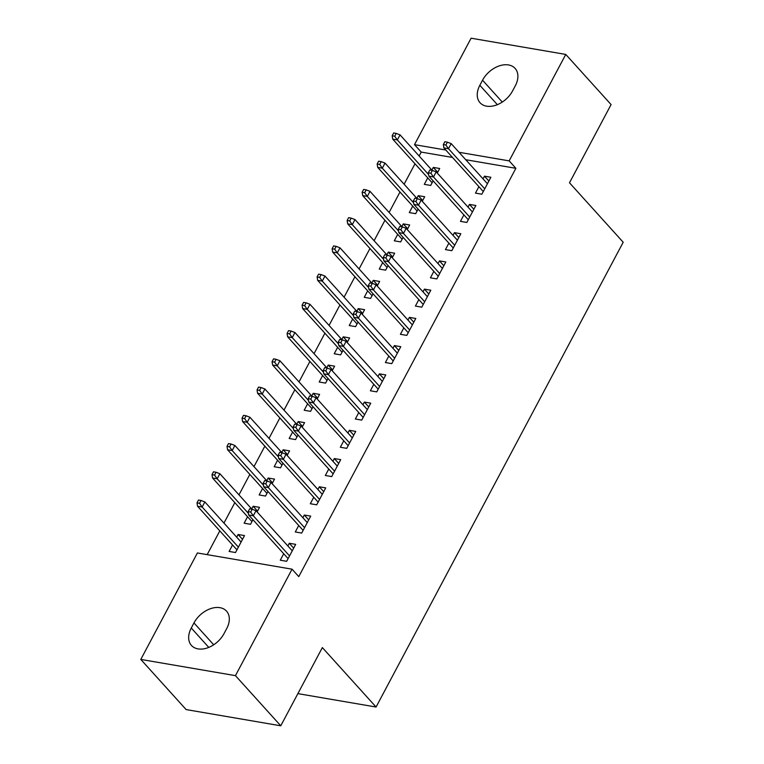 <?xml version="1.0" encoding="UTF-8"?>
<svg xmlns="http://www.w3.org/2000/svg" width="764" height="764" viewBox="0 0 764 764"><rect width="100%" height="100%" fill="white"/><g stroke="black" fill="none" stroke-linecap="round" stroke-linejoin="round"><path stroke-width="1.15" d="M452.498 157.451L421.212 152.084L419.14 155.999M414.995 163.792L404.118 184.239M399.973 192.031L389.105 212.468M384.961 220.271L374.093 240.708M369.948 248.501L359.08 268.947M354.935 276.74L344.067 297.186M339.923 304.979L329.055 325.426M324.91 333.219L314.033 353.665M309.897 361.458L299.02 381.895M294.875 389.688L284.007 410.134M279.863 417.927L268.995 438.374M264.85 446.166L253.982 466.613M249.838 474.406L238.97 494.852M234.825 502.645L223.957 523.082M219.812 530.875L207.168 554.645M421.212 152.084L414.499 144.654L471.101 38.2L565.761 54.425L509.158 160.879L459.021 152.284M565.761 54.425L611.085 104.572L569.495 182.797L623.204 242.236L376.069 707.025L322.36 647.586L280.77 725.8L186.12 709.575L140.796 659.428L197.398 552.964L292.049 569.19L235.446 675.643L140.796 659.428M297.884 693.626L376.069 707.025M412.722 206.127L409.284 212.583L415.683 213.681L418.118 209.107M416.867 198.334L418.29 195.641L424.688 196.74L422.263 201.304M463.882 214.894L460.453 221.359L466.842 222.448L475.857 205.506L469.459 204.408L468.026 207.101M382.688 262.606L379.259 269.062L385.648 270.16L388.083 265.576M386.832 254.813L388.265 252.12L394.663 253.218L392.228 257.783M433.856 271.373L430.418 277.829L436.817 278.927L445.823 261.985L439.434 260.887L438.001 263.58M352.662 319.075L349.224 325.54L355.623 326.629L358.058 322.055M356.807 311.282L358.24 308.589L364.629 309.687L362.203 314.262M403.822 327.851L400.393 334.307L406.792 335.396L415.797 318.454L409.399 317.366L407.966 320.049M322.637 375.554L319.199 382.01L325.598 383.108L328.033 378.524M326.782 367.761L328.205 365.068L334.603 366.166L332.178 370.731M373.797 384.321L370.368 390.776L376.757 391.875L385.772 374.933L379.374 373.835L377.941 376.528M292.602 432.032L289.174 438.488L295.563 439.587L297.998 435.002M296.747 424.23L298.18 421.547L304.578 422.635L302.143 427.21M343.771 440.799L340.333 447.255L346.732 448.353L355.738 431.412L349.349 430.313L347.916 433.007M262.577 488.502L259.139 494.957L265.538 496.056L267.973 491.481M266.722 480.709L268.154 478.016L274.543 479.114L272.118 483.679M313.746 497.269L310.308 503.734L316.707 504.823L325.712 487.881L319.314 486.783L317.881 489.476M232.552 544.98L229.114 551.436L235.513 552.534L244.518 535.593L238.12 534.494L236.697 537.188M283.711 553.747L280.283 560.203L286.672 561.301L295.687 544.36L289.289 543.261L287.856 545.954M292.049 569.19L298.762 576.619L515.872 168.309L465.734 159.714M298.724 525.508L295.296 531.964L301.694 533.062L310.7 516.12L304.301 515.022L302.869 517.715M247.565 516.741L244.127 523.197L250.525 524.295L252.96 519.711M251.709 508.948L253.142 506.255L259.531 507.353L257.105 511.918M328.759 469.039L325.321 475.494L331.719 476.583L340.725 459.642L334.326 458.553L332.903 461.236M277.59 460.262L274.161 466.728L280.55 467.816L282.986 463.242M281.735 452.469L283.167 449.776L289.566 450.875L287.13 455.449M358.784 412.56L355.356 419.016L361.744 420.114L370.75 403.172L364.361 402.074L362.929 404.767M307.615 403.793L304.187 410.249L310.585 411.347L313.02 406.763M311.76 396L313.192 393.307L319.591 394.405L317.165 398.97M388.809 356.081L385.381 362.547L391.779 363.635L400.785 346.694L394.386 345.595L392.954 348.288M337.65 347.314L334.212 353.77L340.61 354.868L343.046 350.294M341.794 339.522L343.227 336.828L349.616 337.927L347.19 342.492M418.844 299.612L415.406 306.068L421.804 307.166L430.81 290.224L424.412 289.126L422.989 291.819M367.675 290.845L364.247 297.301L370.635 298.399L373.071 293.815M371.82 283.043L373.252 280.359L379.651 281.448L377.215 286.022M448.869 243.133L445.431 249.589L451.83 250.688L460.835 233.746L454.446 232.648L453.014 235.341M397.7 234.367L394.272 240.822L400.67 241.921L403.106 237.337M401.845 226.574L403.277 223.881L409.676 224.979L407.25 229.544M478.894 186.664L475.466 193.12L481.855 194.209L490.87 177.267L484.471 176.178L483.039 178.862M427.735 177.888L424.297 184.353L430.695 185.442L433.131 180.867M431.88 170.095L433.312 167.402L439.701 168.5L437.275 173.075M482.542 80.21A21.812 14.803 137.9 0 1 515.098 68.397A21.812 14.803 137.9 0 1 515.289 85.826L512.587 90.906A21.812 14.803 137.9 0 1 480.031 102.729A21.812 14.803 137.9 0 1 479.84 85.301L482.542 80.21L502.282 102.061M445.784 150.021L414.499 144.654M280.77 725.8L235.446 675.643M515.872 168.309L509.158 160.879M224.014 633.633A21.812 14.803 137.9 0 1 191.458 645.446A21.812 14.803 137.9 0 1 191.267 628.018L193.97 622.937A21.812 14.803 137.9 0 1 226.526 611.124A21.812 14.803 137.9 0 1 226.717 628.552L224.014 633.633M293.682 548.122L289.289 543.261M242.513 539.355L238.12 534.494M308.694 519.883L304.301 515.022M257.535 511.116L253.142 506.255M323.707 491.653L319.314 486.783M272.547 482.877L268.154 478.016M338.729 463.414L334.326 458.553M287.56 454.647L283.167 449.776M353.742 435.174L349.349 430.313M302.573 426.407L298.18 421.547M368.754 406.935L364.361 402.074M317.585 398.168L313.192 393.307M383.767 378.696L379.374 373.835M332.598 369.929L328.205 365.068M398.779 350.466L394.386 345.595M347.62 341.689L343.227 336.828M413.792 322.227L409.399 317.366M362.633 313.46L358.24 308.589M428.805 293.987L424.412 289.126M377.645 285.22L373.252 280.359M443.827 265.748L439.434 260.887M392.658 256.981L388.265 252.12M458.839 237.508L454.446 232.648M407.67 228.742L403.277 223.881M473.852 209.279L469.459 204.408M422.683 200.502L418.29 195.641M488.864 181.039L484.471 176.178M437.705 172.272L433.312 167.402M250.707 512.081L252.216 509.254L249.656 508.814L248.147 511.641L250.707 512.081L253.314 515.795L256.016 510.715L292.249 550.815M289.546 555.896L253.314 515.795L248.711 515.012L288.104 558.608M248.147 511.641L248.711 515.012M256.016 510.715L252.216 509.254M201.047 500.487L198.487 500.048L196.988 502.874L199.547 503.314L201.047 500.487L204.857 501.948L202.154 507.029L197.542 506.245L236.945 549.841M199.547 503.314L202.154 507.029L238.387 547.129M204.857 501.948L241.09 542.048M197.542 506.245L196.988 502.874M265.719 483.841L267.228 481.014L264.669 480.585L263.169 483.402L265.719 483.841L268.326 487.566L271.029 482.476L307.262 522.576M304.559 527.657L268.326 487.566L263.723 486.773L303.117 530.369M263.169 483.402L263.723 486.773M271.029 482.476L267.228 481.014M280.741 455.602L282.241 452.785L279.681 452.345L278.182 455.163L280.741 455.602L283.339 459.326L286.042 454.246L322.284 494.337M319.581 499.427L283.339 459.326L278.736 458.534L318.139 502.129M278.182 455.163L278.736 458.534M286.042 454.246L282.241 452.785M216.059 472.248L213.5 471.808L212 474.635L214.56 475.074L216.059 472.248L219.87 473.709L217.167 478.789L212.564 478.006L251.958 521.602M214.56 475.074L217.167 478.789L248.443 513.408M219.87 473.709L251.948 509.216M212.564 478.006L212 474.635M231.072 444.008L228.512 443.578L227.013 446.396L229.572 446.835L231.072 444.008L234.882 445.469L232.18 450.559L227.577 449.767L266.97 493.363M229.572 446.835L232.18 450.559L263.456 485.169M234.882 445.469L266.961 480.976M227.577 449.767L227.013 446.396M295.754 427.372L297.253 424.545L294.694 424.106L293.195 426.933L295.754 427.372L298.361 431.087L301.064 426.006L337.296 466.107M334.594 471.187L298.361 431.087L293.748 430.294L333.152 473.9M293.195 426.933L293.748 430.294M301.064 426.006L297.253 424.545M310.767 399.133L312.266 396.306L309.707 395.867L308.207 398.693L310.767 399.133L313.374 402.848L316.076 397.767L352.309 437.868M349.606 442.948L313.374 402.848L308.771 402.065L348.164 445.66M308.207 398.693L308.771 402.065M316.076 397.767L312.266 396.306M246.084 415.778L243.535 415.339L242.026 418.156L244.585 418.596L246.084 415.778L249.895 417.239L247.192 422.32L242.589 421.527L281.983 465.123M244.585 418.596L247.192 422.32L278.468 456.939M249.895 417.239L281.973 452.737M242.589 421.527L242.026 418.156M261.107 387.539L258.547 387.1L257.048 389.926L259.598 390.366L261.107 387.539L264.907 389L262.205 394.081L257.602 393.288L296.995 436.893M259.598 390.366L262.205 394.081L293.491 428.699M264.907 389L296.986 424.498M257.602 393.288L257.048 389.926M325.779 370.893L327.278 368.067L324.719 367.627L323.22 370.454L325.779 370.893L328.386 374.608L331.089 369.528L367.322 409.628M364.619 414.709L328.386 374.608L323.783 373.825L363.177 417.421M323.22 370.454L323.783 373.825M331.089 369.528L327.278 368.067M276.119 359.3L273.56 358.86L272.06 361.687L274.62 362.126L276.119 359.3L279.92 360.761L277.217 365.841L272.614 365.058L312.008 408.654M274.62 362.126L277.217 365.841L308.503 400.46M279.92 360.761L311.998 396.258M272.614 365.058L272.06 361.687M340.792 342.654L342.291 339.827L339.741 339.397L338.232 342.215L340.792 342.654L343.399 346.378L346.102 341.288L382.334 381.389M379.632 386.469L343.399 346.378L338.796 345.586L378.19 389.182M338.232 342.215L338.796 345.586M346.102 341.288L342.291 339.827M291.132 331.06L288.572 330.621L287.073 333.448L289.632 333.887L291.132 331.06L294.933 332.521L292.24 337.602L287.627 336.819L327.03 380.415M289.632 333.887L292.24 337.602L323.516 372.221M294.933 332.521L327.021 368.019M287.627 336.819L287.073 333.448M355.804 314.415L357.313 311.597L354.754 311.158L353.254 313.975L355.804 314.415L358.411 318.139L361.114 313.059L397.347 353.149M394.644 358.24L358.411 318.139L353.808 317.346L393.202 360.942M353.254 313.975L353.808 317.346M361.114 313.059L357.313 311.597M306.144 302.821L303.585 302.391L302.086 305.208L304.645 305.648L306.144 302.821L309.955 304.282L307.252 309.372L302.639 308.58L342.043 352.175M304.645 305.648L307.252 309.372L338.528 343.981M309.955 304.282L342.033 339.789M302.639 308.58L302.086 305.208M370.827 286.185L372.326 283.358L369.766 282.919L368.267 285.746L370.827 286.185L373.424 289.9L376.127 284.819L412.359 324.92M409.657 330L373.424 289.9L368.821 289.107L408.224 332.712M368.267 285.746L368.821 289.107M376.127 284.819L372.326 283.358M321.157 274.591L318.598 274.152L317.098 276.969L319.658 277.408L321.157 274.591L324.967 276.052L322.265 281.133L317.662 280.34L357.055 323.936M319.658 277.408L322.265 281.133L353.541 315.752M324.967 276.052L357.046 311.55M317.662 280.34L317.098 276.969M385.839 257.946L387.338 255.119L384.779 254.679L383.28 257.506L385.839 257.946L388.446 261.66L391.149 256.58L427.382 296.68M424.679 301.761L388.446 261.66L383.834 260.877L423.237 304.473M383.28 257.506L383.834 260.877M391.149 256.58L387.338 255.119M336.17 246.352L333.62 245.912L332.111 248.739L334.67 249.179L336.17 246.352L339.98 247.813L337.277 252.894L332.674 252.101L372.068 295.706M334.67 249.179L337.277 252.894L368.554 287.512M339.98 247.813L372.058 283.31M332.674 252.101L332.111 248.739M400.852 229.706L402.351 226.879L399.792 226.44L398.292 229.267L400.852 229.706L403.459 233.421L406.161 228.34L442.394 268.441M439.692 273.522L403.459 233.421L398.846 232.638L438.249 276.234M398.292 229.267L398.846 232.638M406.161 228.34L402.351 226.879M351.192 218.112L348.632 217.673L347.133 220.5L349.683 220.939L351.192 218.112L354.993 219.574L352.29 224.654L347.687 223.871L387.081 267.467M349.683 220.939L352.29 224.654L383.576 259.273M354.993 219.574L387.071 255.071M347.687 223.871L347.133 220.5M415.864 201.467L417.364 198.64L414.804 198.21L413.305 201.028L415.864 201.467L418.471 205.191L421.174 200.101L457.407 240.202M454.704 245.282L418.471 205.191L413.868 204.399L453.262 247.994M413.305 201.028L413.868 204.399M421.174 200.101L417.364 198.64M366.204 189.873L363.645 189.434L362.146 192.261L364.705 192.7L366.204 189.873L370.005 191.334L367.303 196.415L362.699 195.632L402.093 239.227M364.705 192.7L367.303 196.415L398.588 231.034M370.005 191.334L402.084 226.832M362.699 195.632L362.146 192.261M430.877 173.227L432.376 170.41L429.826 169.971L428.317 172.788L430.877 173.227L433.484 176.952L436.187 171.871L472.419 211.962M469.717 217.052L433.484 176.952L428.881 176.159L468.275 219.755M428.317 172.788L428.881 176.159M436.187 171.871L432.376 170.41M381.217 161.634L378.657 161.204L377.158 164.021L379.718 164.461L381.217 161.634L385.018 163.095L382.315 168.185L377.712 167.392L417.115 210.988M379.718 164.461L382.315 168.185L413.601 202.794M385.018 163.095L417.096 198.602M377.712 167.392L377.158 164.021M445.889 144.998L447.398 142.171L444.839 141.732L443.34 144.558L445.889 144.998L448.497 148.713L451.199 143.632L487.432 183.732M484.729 188.813L448.497 148.713L443.894 147.92L483.287 191.525M443.34 144.558L443.894 147.92M451.199 143.632L447.398 142.171M396.229 133.404L393.67 132.965L392.171 135.782L394.73 136.221L396.229 133.404L400.04 134.865L397.337 139.946L392.725 139.153L432.128 182.749M394.73 136.221L397.337 139.946L428.614 174.564M400.04 134.865L432.118 170.362M392.725 139.153L392.171 135.782M191.267 628.018L208.782 647.394M193.97 622.937L213.71 644.787M479.84 85.301L497.354 104.678"/></g></svg>
